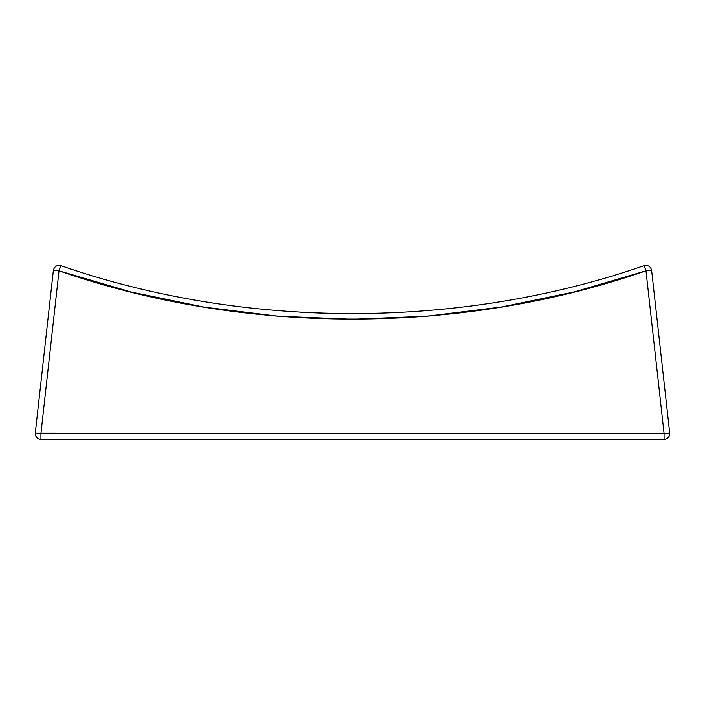 <?xml version="1.0" encoding="UTF-8"?>
<svg xmlns="http://www.w3.org/2000/svg" width="705" height="705" viewBox="0 0 705 705"><rect width="100%" height="100%" fill="white"/><g stroke="black" fill="none" stroke-linecap="round" stroke-linejoin="round"><path stroke-width="1.06" d="M644.203 265.697L644.176 265.653C460.206 329.543 244.794 329.543 60.824 265.653C56.858 264.921 54.373 266.508 53.36 270.403L35.285 433.046L40.925 433.469L40.925 439.347C37.506 438.986 35.611 437.091 35.25 433.672C35.585 437.118 37.48 439.012 40.925 439.347L664.075 439.347C667.52 439.012 669.415 437.118 669.75 433.672L664.075 433.672L664.075 439.347L664.075 433.672L669.75 433.672C669.389 437.091 667.494 438.986 664.075 439.347L40.925 439.347L40.925 433.469L664.075 433.469L646 270.835L574.355 291.905L501.237 307.054L427.115 316.184L352.5 319.233L277.885 316.184L203.763 307.054L130.645 291.905L59 270.835L40.925 433.469L59 270.835C244.115 335.122 460.885 335.122 646 270.835L651.64 270.403C650.627 266.508 648.142 264.921 644.176 265.653C648.142 264.921 650.627 266.508 651.64 270.403L646 270.835L644.678 266.992M643.894 271.54L576.258 291.421M572.072 292.469L501.246 307.054L429.486 315.99M424.895 316.369L354.456 319.233M668.032 433.09L669.715 433.046L651.64 270.403L646 270.835L664.075 433.469L669.715 433.046L651.64 270.403M300.445 312.262L330.698 313.496M60.824 265.653L59 270.835L60.824 265.653C56.858 264.921 54.373 266.508 53.36 270.403L59 270.835L53.36 270.403L35.285 433.046L35.25 433.672L35.285 433.046L36.951 433.09M350.279 319.233L279.841 316.342M275.496 315.99L203.754 307.054L132.945 292.478M128.477 291.359L60.85 271.46M668.058 433.09L664.075 433.672L36.942 433.09M59.678 268.834L59 270.835L53.377 270.385"/></g></svg>
